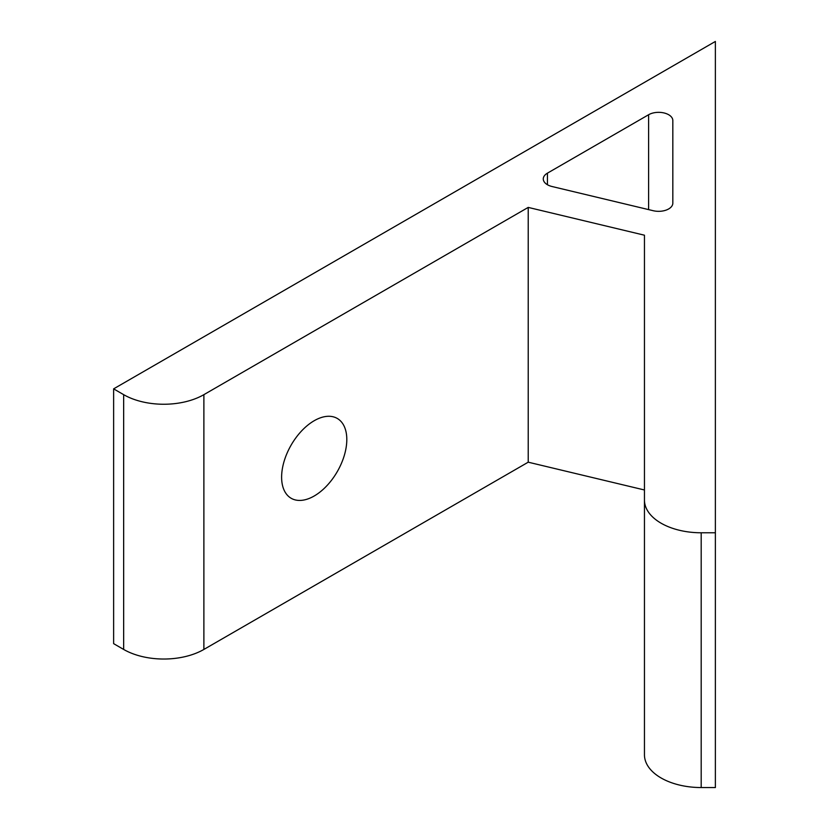 <?xml version="1.0" encoding="UTF-8"?>
<svg xmlns="http://www.w3.org/2000/svg" width="829" height="829" viewBox="0 0 829 829"><rect width="100%" height="100%" fill="white"/><g stroke="black" fill="none" stroke-linecap="round" stroke-linejoin="round"><path stroke-width="1.24" d="M648.61 209.613L648.61 114.734A14.186 8.186 180 0 1 664.07 112.962A14.186 8.186 180 0 1 672.827 120.526L672.827 203.146A14.186 8.186 180 0 1 653.211 210.711L552.031 186.515A14.186 8.186 180 0 1 547.43 184.732A14.186 8.186 180 0 1 543.275 178.95A14.186 8.186 180 0 1 547.43 173.157L547.43 184.732M314.212 495.991A46.092 26.611 120 0 0 344.325 455.37A46.092 26.611 120 0 0 337.258 418.438A46.092 26.611 120 0 0 314.212 420.717A46.092 26.611 120 0 0 284.098 461.338A46.092 26.611 120 0 0 291.155 498.27A46.092 26.611 120 0 0 314.212 495.991M113.625 388.863L123.656 394.656A56.735 32.756 0 0 0 203.882 394.656L528.218 207.405L644.454 235.208L644.454 500.022A56.735 32.756 0 0 0 701.189 532.778L715.375 532.778L715.375 41.45L113.625 388.863L113.625 643.646L123.656 649.439L123.656 394.656M648.61 114.734L547.43 173.157M203.882 394.656L203.882 649.439L528.218 462.188L644.454 489.98M203.882 649.439A56.735 32.756 180 0 1 123.656 649.439M701.189 532.778L701.189 787.55L715.375 787.55L715.375 532.778M701.189 787.55A56.735 32.756 180 0 1 644.454 754.794L644.454 500.022M528.218 207.405L528.218 462.188"/></g></svg>
